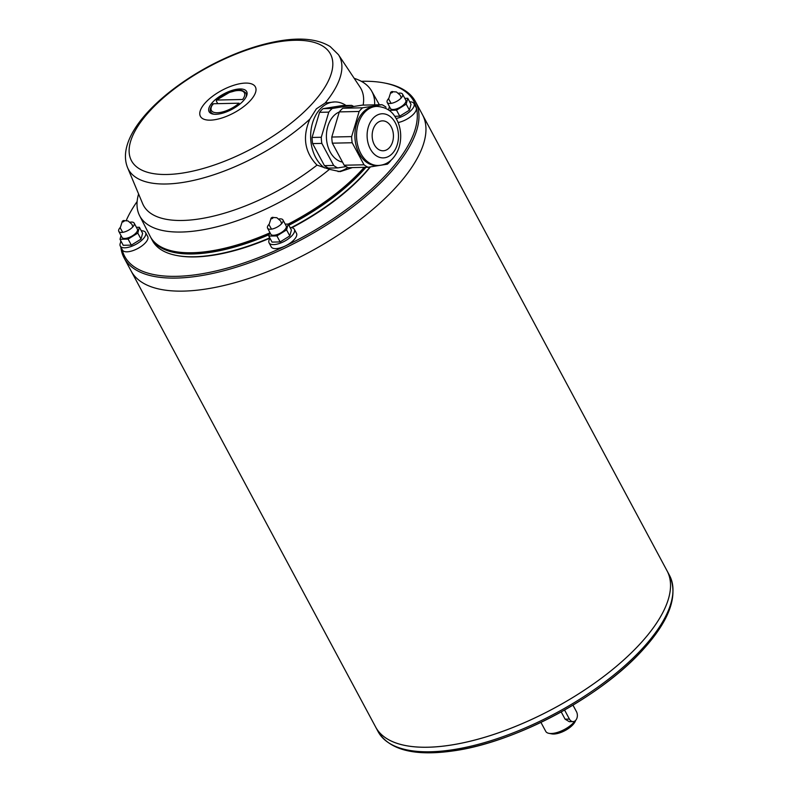<?xml version="1.0" encoding="UTF-8"?>
<svg xmlns="http://www.w3.org/2000/svg" width="792" height="792" viewBox="0 0 792 792"><rect width="100%" height="100%" fill="white"/><g stroke="black" fill="none" stroke-linecap="round" stroke-linejoin="round"><path stroke-width="1.19" d="M217.721 103.663L216.335 101.069L216.681 100.049L242.619 99.495A18.701 7.653 -28.2 0 0 238.461 90.506A18.701 7.653 -28.2 0 0 216.681 100.049L216.335 101.069M242.877 101.307A21.305 8.722 -28.2 0 0 247.084 92.951A21.305 8.722 -28.2 0 0 223.76 93.941A21.305 8.722 -28.2 0 0 210.038 112.82A21.305 8.722 -28.2 0 0 242.877 101.307M217.404 103.079A19.948 8.168 -28.2 0 0 216.741 103.683M213.157 103.752A18.701 7.653 -28.2 0 0 217.315 112.741A18.701 7.653 -28.2 0 0 239.095 103.198L213.157 103.752L212.81 104.782M249.807 101.158A31.165 12.761 -28.2 0 0 232.185 85.813A31.165 12.761 -28.2 0 0 201.673 117.909A31.165 12.761 -28.2 0 0 249.807 101.158M324.473 167.904A34.907 24.809 -91.2 0 1 311.197 128.918A34.907 24.809 -91.2 0 1 334.699 101.93L325.195 103L316.355 108.85L309.89 119.097C302.207 136.887 304.583 152.232 317.018 165.112L329.442 169.34L340.154 171.646L352.42 167.597M363.152 105.118A123.433 50.539 -28.2 0 0 360.023 87.07L338.402 54.628L330.155 46.55C318.067 39.174 301.366 37.273 280.061 40.837C257.747 44.599 234.481 52.846 210.236 65.568C156.331 94.347 115.464 137.729 127.581 167.666A119.701 49.015 -28.2 0 0 201.287 178.517A119.701 49.015 -28.2 0 0 309.89 119.097M127.581 167.666L142.639 203.633A123.433 50.539 -28.2 0 0 317.018 165.112M374.626 104.871A131.7 53.925 -28.2 0 0 371.695 91.139A131.7 53.925 -28.2 0 0 354.212 78.339M138.59 193.951A131.7 53.925 -28.2 0 0 139.57 215.602A131.7 53.925 -28.2 0 0 329.442 169.34M288.199 224.096A132.155 54.113 -28.2 0 0 340.659 189.842A132.155 54.113 -28.2 0 0 359.736 172.21A132.155 54.113 -28.2 0 0 364.191 167.34M139.57 215.602L150.133 236.263A132.155 54.113 -28.2 0 0 174.2 251.41A132.155 54.113 -28.2 0 0 269.656 232.947M288.377 224.423A131.403 53.806 -28.2 0 0 359.538 172.824A131.403 53.806 -28.2 0 0 364.528 167.34M174.2 251.41L175.042 251.579A131.403 53.806 -28.2 0 0 269.527 233.402M288.842 225.294A132.155 54.113 -28.2 0 0 360.38 173.408A132.155 54.113 -28.2 0 0 365.914 167.31M150.668 237.254A132.155 54.113 -28.2 0 0 150.975 237.857A132.155 54.113 -28.2 0 0 269.201 234.63M291.258 227.631A132.155 54.113 -28.2 0 0 361.885 176.22A132.155 54.113 -28.2 0 0 370.042 166.973M150.975 237.857L152.48 240.659A132.155 54.113 -28.2 0 0 176.349 255.42A132.155 54.113 -28.2 0 0 269.745 237.847M291.872 227.73A131.403 53.806 -28.2 0 0 361.687 176.834A131.403 53.806 -28.2 0 0 370.369 166.934M176.349 255.42L177.2 255.588A131.403 53.806 -28.2 0 0 269.914 238.174M122.067 249.371A164.073 67.181 -28.2 0 0 227.581 268.013A164.073 67.181 -28.2 0 0 384.655 176.339A164.073 67.181 -28.2 0 0 384.239 82.952A164.073 67.181 -28.2 0 0 361.3 81.309M137.135 201.505A164.073 67.181 -28.2 0 0 126.235 220.532M120.285 246.055L122.433 250.064A14.335 5.871 -28.2 0 0 126.968 251.816A14.335 5.871 -28.2 0 0 145.154 243.075A14.335 5.871 -28.2 0 0 147.708 236.511L145.56 232.501A14.335 5.871 151.8 0 1 139.739 241.906A14.335 5.871 151.8 0 1 124.819 247.807A14.335 5.871 151.8 0 1 120.285 246.055A14.335 5.871 151.8 0 1 121.206 241.51M269.082 242.867L271.23 246.876A14.335 5.871 -28.2 0 0 275.755 248.619A14.335 5.871 -28.2 0 0 293.951 239.877A14.335 5.871 -28.2 0 0 296.495 233.323L294.347 229.314A14.335 5.871 151.8 0 1 288.526 238.719A14.335 5.871 151.8 0 1 273.606 244.609A14.335 5.871 151.8 0 1 269.082 242.867A14.335 5.871 151.8 0 1 269.993 238.323M398.119 122.542A14.335 5.871 -28.2 0 0 413.563 114.117A14.335 5.871 -28.2 0 0 416.117 107.564L413.959 103.554A14.335 5.871 151.8 0 1 409.543 111.85A14.335 5.871 151.8 0 1 396.168 118.493M409.672 101.802A14.335 5.871 151.8 0 1 413.959 103.554M404.811 98.356L407.791 98.297L411.018 104.316L409.424 110.157L399.742 116.167L394.753 116.276M290.06 227.561A14.335 5.871 151.8 0 1 294.347 229.314M285.199 224.126L288.179 224.057L291.406 230.076L289.813 235.917L280.12 241.926L272.022 242.105L268.805 236.085L269.815 232.363M141.263 230.759A14.335 5.871 151.8 0 1 145.56 232.501M136.412 227.314L139.382 227.255L142.609 233.264L141.025 239.105L131.333 245.124L123.235 245.292L120.008 239.283L121.028 235.561M288.179 224.057L286.585 229.898L289.813 235.917M286.585 229.898L276.903 235.917L280.12 241.926M276.903 235.917L268.805 236.085M279.022 218.978A8.732 3.574 151.8 0 1 282.952 219.938L286.179 225.948A8.732 3.574 151.8 0 1 280.18 233.224A8.732 3.574 151.8 0 1 270.795 234.194L267.577 228.185A8.732 3.574 151.8 0 1 268.953 224.374M139.382 227.255L137.798 233.095L141.025 239.105M137.798 233.095L128.106 239.105L131.333 245.124M128.106 239.105L120.008 239.283M130.234 222.176A8.732 3.574 151.8 0 1 134.165 223.126L137.392 229.145A8.732 3.574 151.8 0 1 131.383 236.412A8.732 3.574 151.8 0 1 122.008 237.392L118.78 231.373A8.732 3.574 151.8 0 1 120.166 227.571M407.791 98.297L406.197 104.138L409.424 110.157M406.197 104.138L396.515 110.157L399.742 116.167M396.515 110.157L388.981 110.316M388.506 109.979L389.426 106.603M398.633 93.218A8.732 3.574 151.8 0 1 402.564 94.169L405.791 100.188A8.732 3.574 151.8 0 1 399.792 107.465A8.732 3.574 151.8 0 1 390.406 108.435L387.189 102.425A8.732 3.574 151.8 0 1 388.565 98.614M402.564 94.169A8.732 3.574 151.8 0 1 396.564 101.445A8.732 3.574 151.8 0 1 387.189 102.425M134.165 223.126A8.732 3.574 151.8 0 1 128.165 230.403A8.732 3.574 151.8 0 1 118.78 231.373M282.952 219.938A8.732 3.574 151.8 0 1 276.952 227.205A8.732 3.574 151.8 0 1 267.577 228.185M390.773 92.298A1.247 0.515 151.8 0 1 392.703 91.634A1.247 0.515 151.8 0 1 391.476 92.911A1.247 0.515 151.8 0 1 390.773 92.298M271.161 218.067A1.247 0.515 151.8 0 1 273.091 217.394A1.247 0.515 151.8 0 1 271.864 218.681A1.247 0.515 151.8 0 1 271.161 218.067M122.374 221.255A1.247 0.515 151.8 0 1 124.294 220.582A1.247 0.515 151.8 0 1 123.077 221.869A1.247 0.515 151.8 0 1 122.374 221.255M120.839 247.094A165.32 67.696 -28.2 0 0 124.116 257.935A165.32 67.696 -28.2 0 0 235.739 267.359A165.32 67.696 -28.2 0 0 386.07 177.319A165.32 67.696 -28.2 0 0 415.513 101.693A165.32 67.696 -28.2 0 0 385.654 83.229L384.239 82.952M120.74 240.639A165.32 67.696 -28.2 0 0 120.661 242.431M130.977 270.735A165.32 67.696 -28.2 0 0 131.106 270.973A165.32 67.696 -28.2 0 0 242.718 280.398A165.32 67.696 -28.2 0 0 393.06 190.357A165.32 67.696 -28.2 0 0 422.492 114.731A165.32 67.696 -28.2 0 0 422.374 114.494M378.111 731.64A165.32 67.696 -28.2 0 0 489.733 741.064A165.32 67.696 -28.2 0 0 640.065 651.024A165.32 67.696 -28.2 0 0 669.507 575.398C678.883 596.138 669.082 621.938 640.124 652.786C597.257 698.891 513.889 742.668 453.173 750.905C414.473 756.429 389.456 750.004 378.111 731.64L375.675 727.096A165.32 67.696 -28.2 0 0 375.675 727.096A165.32 67.696 -28.2 0 0 487.298 736.52A165.32 67.696 -28.2 0 0 637.629 646.48A165.32 67.696 -28.2 0 1 487.288 736.501A165.32 67.696 -28.2 0 1 375.665 727.076L131.106 270.973A165.32 67.696 -28.2 0 0 242.718 280.398A165.32 67.696 -28.2 0 0 393.06 190.357A165.32 67.696 -28.2 0 0 422.492 114.721L415.513 101.693M669.507 575.398L667.072 570.854A165.32 67.696 -28.2 0 1 637.629 646.48A165.32 67.696 -28.2 0 0 667.062 570.834A165.32 67.696 -28.2 0 0 667.062 570.844L422.492 114.721M540.936 722.383L545.757 731.382A17.454 7.148 -28.2 0 0 548.906 733.333A17.454 7.148 -28.2 0 0 573.408 722.868A17.454 7.148 -28.2 0 0 575.081 720.878M572.962 705.137L576.467 711.671A6.237 4.435 -91.2 0 1 576.942 718.146A6.237 4.435 -91.2 0 1 573.071 721.611L569.299 721.69L565.102 719.176L561.201 711.909M548.906 733.333L551.727 733.877A14.959 6.128 -28.2 0 0 572.735 724.918A14.959 6.128 -28.2 0 0 575.299 721.245L575.665 720.354M573.071 721.611A6.237 4.435 -91.2 0 1 569.418 719.087L564.567 710.028M334.699 101.93A34.907 24.809 -91.2 0 1 346.025 105.484M323.067 108.653A32.917 23.394 88.8 0 0 319.582 112.325L328.789 112.127A32.917 23.394 88.8 0 1 332.284 108.454L351.618 105.366L342.401 105.564L323.067 108.653L332.284 108.454M324.443 165.647A32.917 23.394 88.8 0 0 328.492 168.112L337.709 167.914A32.917 23.394 88.8 0 1 333.66 165.449L321.839 143.401L312.622 143.6L324.443 165.647L333.66 165.449M319.582 112.325L312.068 137.462A32.917 23.394 88.8 0 0 312.622 143.6M347.708 167.439A34.907 24.809 -91.2 0 1 338.055 171.597M353.717 106.484A32.917 23.394 88.8 0 0 351.618 105.366M312.068 137.462L321.275 137.263A32.917 23.394 88.8 0 0 321.839 143.401M321.275 137.263L328.789 112.127M346.124 166.567L337.709 167.914M339.283 111.989A25.681 18.256 88.8 0 0 326.472 138.56A25.681 18.256 88.8 0 0 342.5 162.093M386.021 107.177A32.917 23.394 88.8 0 0 381.972 104.712L362.142 105.138L342.797 108.227A32.917 23.394 88.8 0 0 339.313 111.9L331.798 137.036A32.917 23.394 88.8 0 0 332.353 143.174L344.183 165.221A32.917 23.394 88.8 0 0 348.233 167.686L368.062 167.26A32.917 23.394 88.8 0 1 364.013 164.795L352.192 142.748L332.353 143.174M342.797 108.227L362.637 107.801A32.917 23.394 88.8 0 0 359.142 111.474L339.313 111.9M331.798 137.036L351.628 136.61A32.917 23.394 88.8 0 0 352.192 142.748M344.183 165.221L364.013 164.795M368.062 167.26L387.397 164.172A32.917 23.394 88.8 0 0 390.892 160.499L390.991 160.261M362.637 107.801L381.972 104.712M376.903 106.395L375.25 106.425A29.552 20.998 88.8 0 0 364.765 110.672A29.552 20.998 88.8 0 0 355.776 144.104A29.552 20.998 88.8 0 0 376.517 165.508L378.17 165.469C383.704 165.231 388.466 163.023 392.466 158.826C398.158 152.46 400.9 144.51 400.683 134.977C400.405 127.779 398.366 121.443 394.555 115.988C390.882 110.217 384.991 107.019 376.903 106.395A29.552 20.998 88.8 0 0 356.539 136.382A29.552 20.998 88.8 0 0 378.17 165.469M351.628 136.61L359.142 111.474M389.248 147.847A14.959 10.633 88.8 0 0 392.822 131.026A14.959 10.633 88.8 0 0 382.477 120.859A14.959 10.633 88.8 0 0 372.161 136.046A14.959 10.633 88.8 0 0 383.12 150.777A14.959 10.633 88.8 0 0 389.248 147.847A14.959 10.633 88.8 0 0 392.822 131.026A14.959 10.633 88.8 0 0 382.477 120.859A14.959 10.633 88.8 0 0 372.161 136.046A14.959 10.633 88.8 0 0 383.12 150.777A14.959 10.633 88.8 0 0 389.248 147.847M245.926 97.297A19.948 8.168 -28.2 0 0 246.005 93.199C239.986 87.526 236.758 90.912 229.67 92.298L216.335 100.168M211.761 113.761L210.84 112.058A19.948 8.168 -28.2 0 0 214.305 114.256M310.365 105.673A112.9 46.233 -28.2 0 0 246.55 50.114A112.9 46.233 -28.2 0 0 135.996 166.34A112.9 46.233 -28.2 0 0 310.365 105.673M325.195 103A119.701 49.015 -28.2 0 0 338.402 54.628M396.703 746.906A163.677 67.023 -28.2 0 0 639.926 652.935M565.102 719.176L569.418 719.087M392.307 153.559A22.067 15.682 88.8 0 0 388.842 115.592A22.067 15.682 88.8 0 0 367.231 138.303A22.067 15.682 88.8 0 0 392.307 153.559M246.916 94.901L246.005 93.199M212.751 103.94C210.226 107.861 209.583 110.563 210.84 112.058M371.695 91.139L379.358 104.772M391.119 103.376L388.615 98.96L390.565 92.892M392.763 91.714L396.455 91.961L400.386 95.377L401.188 97.98M271.507 229.135L269.003 224.72L270.953 218.651M273.151 217.473L276.844 217.721L280.774 221.136L281.576 223.74M122.71 232.333L120.206 227.908L122.166 221.849M124.354 220.671L128.047 220.918L131.977 224.334L132.789 226.928M131.106 270.973L124.116 257.935"/></g></svg>
